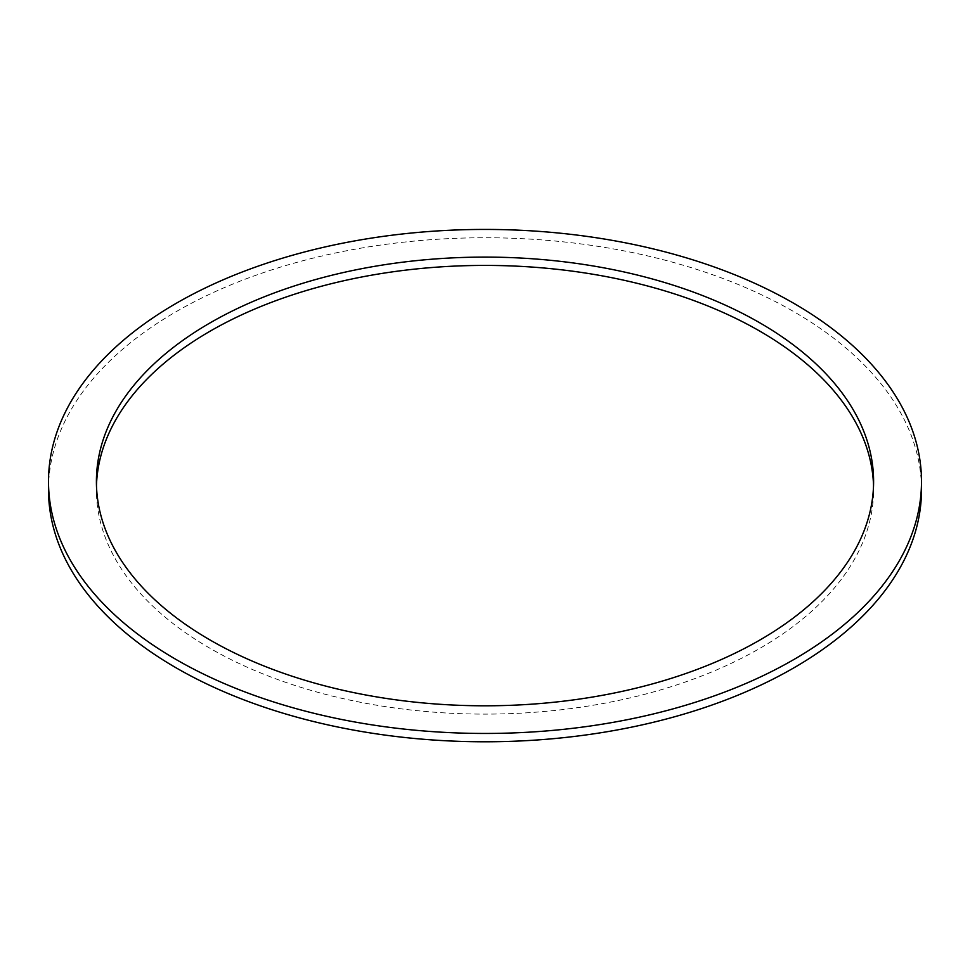 <?xml version="1.0" encoding="UTF-8"?>
<svg xmlns="http://www.w3.org/2000/svg" width="970" height="970" viewBox="0 0 970 970"><rect width="100%" height="100%" fill="white"/><g stroke="black" fill="none" stroke-linecap="round" stroke-linejoin="round"><path stroke-width="0.73" stroke-dasharray="4.85 3.64" d="M96.466 485.606A388.594 224.349 0 0 0 96.406 489.765A388.594 224.349 0 0 0 210.223 648.409A388.594 224.349 0 0 0 633.713 697.042A388.594 224.349 0 0 0 873.594 489.765A388.594 224.349 0 0 0 873.534 485.606M48.5 489.765A436.5 252.006 180 0 1 485 237.759A436.5 252.006 180 0 1 921.5 489.765M873.594 489.765L873.594 481.447M96.406 489.765L96.406 481.447"/><path stroke-width="1.45" d="M210.223 640.091A388.594 224.349 180 0 1 96.406 481.447A388.594 224.349 180 0 1 485 257.098A388.594 224.349 180 0 1 873.594 481.447A388.594 224.349 180 0 1 633.713 688.724A388.594 224.349 180 0 1 210.223 640.091M873.534 485.606A388.594 224.349 0 0 0 485 265.416A388.594 224.349 0 0 0 96.466 485.606M176.346 659.648A436.5 252.006 0 0 0 652.046 714.272A436.5 252.006 0 0 0 921.5 481.447A436.5 252.006 0 0 0 485 229.429A436.5 252.006 0 0 0 48.5 481.447A436.5 252.006 0 0 0 176.346 659.648M921.5 481.447L921.5 489.765A436.5 252.006 180 0 1 652.046 722.601A436.5 252.006 180 0 1 176.346 667.966A436.5 252.006 180 0 1 48.5 489.765L48.5 481.447"/></g></svg>
